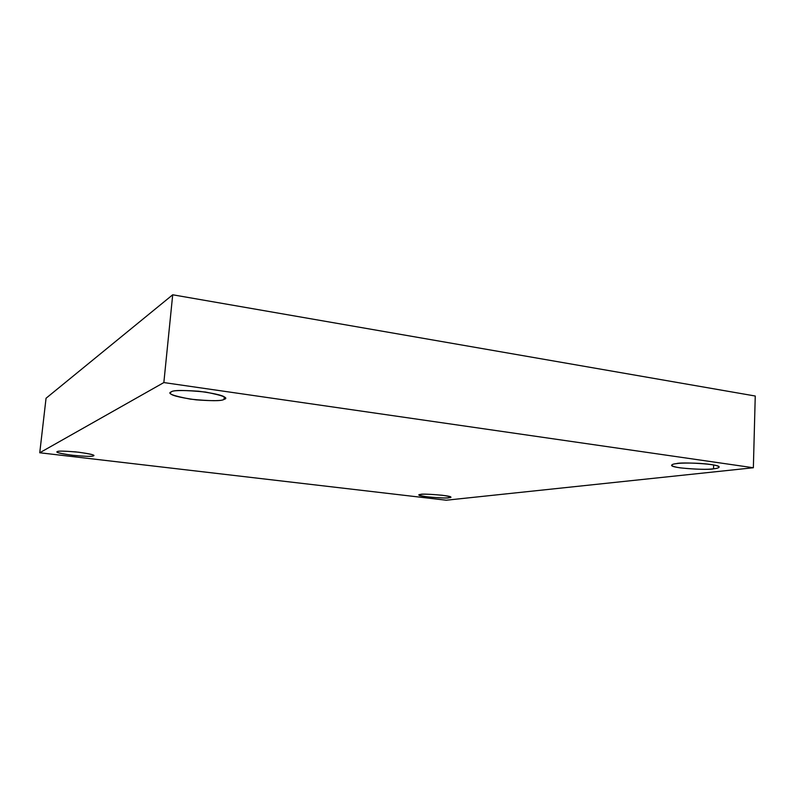 <?xml version="1.0" encoding="UTF-8"?>
<svg xmlns="http://www.w3.org/2000/svg" width="795" height="795" viewBox="0 0 795 795"><rect width="100%" height="100%" fill="white"/><g stroke="black" fill="none" stroke-linecap="round" stroke-linejoin="round"><path stroke-width="1.19" d="M224.24 396.934L224.011 399.388L225.214 398.275C225.76 396.069 216.896 393.714 198.621 391.22C181.658 390.116 172.525 390.345 171.223 391.905C173.181 389.967 184.609 390.017 205.498 392.054C223.067 395.522 229.228 397.967 224.011 399.388C221.596 401.177 210.427 401.107 190.512 399.16C173.171 395.87 166.741 393.455 171.223 391.905L170.339 392.879C169.792 395.036 178.388 397.361 196.136 399.855C212.911 401.048 222.202 400.889 224.011 399.388L224.24 396.934M93.393 455.207L93.651 455.565C94.217 454.69 88.215 453.458 75.654 451.878C63.729 450.974 57.638 450.884 57.349 451.63C57.846 450.785 64.951 450.974 78.695 452.216C91.037 454.064 95.907 455.277 93.323 455.863C92.608 456.668 85.592 456.469 72.275 455.267C60.072 453.478 55.103 452.266 57.349 451.63L57.111 451.888C56.554 452.753 62.447 453.975 74.78 455.545C86.615 456.479 92.796 456.578 93.323 455.863L93.393 455.207M448.986 496.358L448.907 497.74L450.745 497.173C452.544 495.543 420.972 493.317 420.704 494.411C423.338 493.924 430.512 494.202 442.209 495.245C450.904 496.617 453.13 497.441 448.907 497.74C446.154 498.197 439.088 497.918 427.71 496.905C419.035 495.563 416.689 494.738 420.704 494.411L419.035 494.957C417.206 496.557 448.241 498.793 448.907 497.74L448.986 496.358M713.652 464.956L713.532 468.792C716.693 468.523 718.561 467.957 719.157 467.102C720.409 463.803 679.785 461.974 676.724 463.574C680.49 462.948 696.39 462.541 710.561 464.449C723.738 466.466 718.74 468.384 713.532 468.792C707.341 469.706 696.321 469.408 680.5 467.897C667.562 465.989 671.556 464.032 676.724 463.574C673.822 463.863 672.123 464.409 671.626 465.214C670.284 468.424 709.786 470.332 713.532 468.792L713.652 464.956M753.362 467.748L446.234 500.214L39.75 452.762L46.05 398.245L39.75 452.762L163.85 382.564L172.704 294.786L46.05 398.245L172.704 294.786L163.85 382.564L753.362 467.748L755.25 396.019L753.362 467.748L163.85 382.564L39.75 452.762L446.234 500.214L753.362 467.748M755.25 396.019L172.704 294.786L755.25 396.019"/></g></svg>
